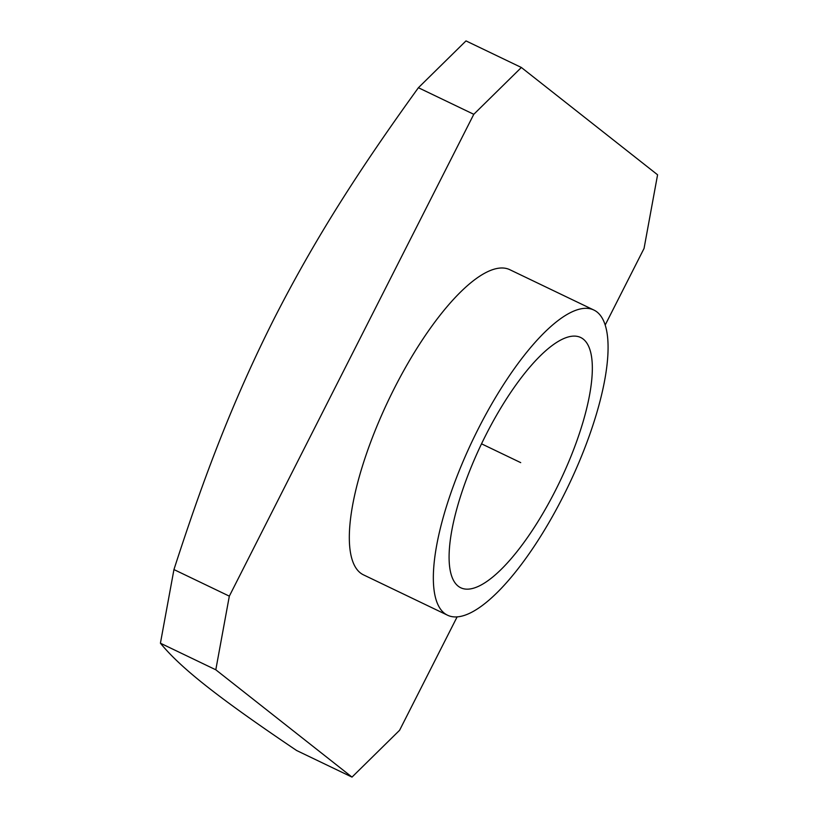 <?xml version="1.0" encoding="UTF-8"?>
<svg xmlns="http://www.w3.org/2000/svg" width="818" height="818" viewBox="0 0 818 818"><rect width="100%" height="100%" fill="white"/><g stroke="black" fill="none" stroke-linecap="round" stroke-linejoin="round"><path stroke-width="1.23" d="M597.099 312.057A169.214 53.017 115.6 0 0 593.95 310.083A169.214 53.017 115.6 0 0 475.503 434.368A169.214 53.017 115.6 0 0 444.317 613.203A169.214 53.017 115.6 0 0 447.477 615.177A169.214 53.017 115.6 0 0 565.923 490.882A169.214 53.017 115.6 0 0 597.099 312.057M555.616 490.125A138.763 43.477 -64.4 0 1 460.657 587.723A138.763 43.477 -64.4 0 1 485.81 435.135A138.763 43.477 -64.4 0 1 580.76 337.537A138.763 43.477 -64.4 0 1 555.616 490.125M173.948 569.563L229.326 596.148L473.786 114.305L418.407 87.72C359.491 169.316 315.605 237.465 274.388 318.182C233.171 399.91 204.152 476.107 173.948 569.563L160.42 643.204C181.003 668.306 218.294 697.682 296.637 750.515L352.006 777.1L399.593 730.28L457.15 616.823M473.786 114.305L521.363 67.485L465.994 40.9L418.407 87.72M521.363 67.485L657.58 174.796L644.052 248.437L605.228 324.95M352.006 777.1L215.799 669.789L160.42 643.204M229.326 596.148L215.799 669.789M447.477 615.177L363.448 574.839A169.214 53.017 -64.4 0 1 360.298 572.866A169.214 53.017 -64.4 0 1 391.485 394.031A169.214 53.017 -64.4 0 1 509.921 269.746L593.95 310.083M520.708 462.63L481.516 443.816"/></g></svg>
